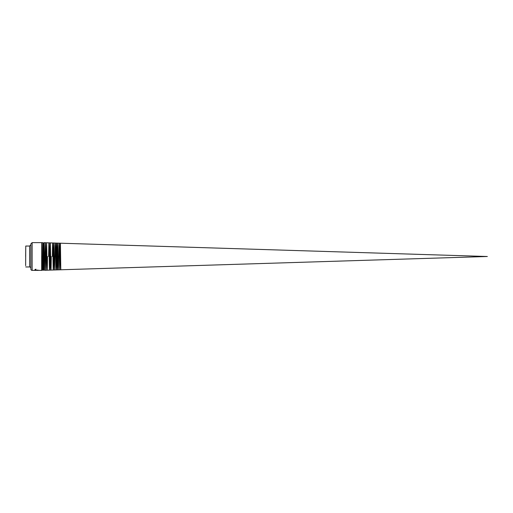 <?xml version="1.0" encoding="UTF-8"?>
<svg xmlns="http://www.w3.org/2000/svg" width="513" height="513" viewBox="0 0 513 513"><rect width="100%" height="100%" fill="white"/><g stroke="black" fill="none" stroke-linecap="round" stroke-linejoin="round"><path stroke-width="0.77" d="M43.727 247.401L43.894 242.694L487.35 256.5L44.528 270.287L44.035 269.44L44.195 265.599M43.733 256.5L43.406 270.287L43.098 255.84C42.893 238.385 42.688 239.064 42.483 256.5C42.271 274.384 42.06 274.384 41.854 256.5L42.957 256.5C43.163 274.34 43.374 274.34 43.586 256.5C43.791 238.968 43.996 238.513 44.201 256.07L44.516 270.28L45.17 242.777L45.477 257.411C45.683 274.583 45.888 273.66 46.093 256.5M43.592 265.599L43.272 270.325L42.778 269.479L42.945 265.599M43.143 247.401L43.304 243.54L42.797 242.662L41.662 242.623L41.662 270.377L42.169 270.364L42.675 269.479L42.829 265.599M42.335 265.599L42.169 270.357M43.348 269.331L43.438 265.599M44.676 270.28L487.35 256.5L44.047 242.694L43.881 247.401M47.497 256.5C47.292 274.372 47.081 274.051 46.869 256.211C46.657 238.782 46.452 238.878 46.247 256.5C46.035 274.237 45.824 274.231 45.619 256.468C45.407 238.744 45.202 238.757 44.99 256.5M51.262 256.5C51.056 273.91 50.851 274.045 50.646 256.917L50.332 242.905L50.011 256.5C49.799 274.109 49.588 274.07 49.383 256.378C49.171 238.891 48.966 238.93 48.754 256.5M48.6 256.5L48.915 242.848L49.242 257.295C49.447 274.397 49.652 273.576 49.857 256.5L50.171 242.886L50.492 256.994C50.697 274.237 50.909 273.718 51.114 256.5M53.775 256.5C53.57 273.352 53.365 274.275 53.16 257.398L52.852 243.021L52.518 256.5M52.371 256.5C52.576 239.045 52.788 239.039 52.993 256.474C53.205 273.929 53.416 273.942 53.621 256.5C53.827 239.577 54.032 238.795 54.237 255.75L54.551 269.947L54.878 256.5M57.539 256.5C57.328 273.942 57.116 273.666 56.905 256.256C56.699 239.186 56.494 239.27 56.283 256.5C56.071 273.871 55.866 273.82 55.654 256.346C55.442 239.141 55.237 239.193 55.032 256.5M56.135 256.5C56.34 239.225 56.552 239.186 56.757 256.378C56.969 273.775 57.18 273.814 57.385 256.5C57.597 239.34 57.802 239.225 58.007 256.154C58.219 273.583 58.431 273.955 58.642 256.5M59.899 256.5C60.047 246.054 60.188 239.186 60.335 245.746L60.79 269.357L60.425 243.81L60.047 256.5C59.841 273.634 59.63 273.679 59.425 256.641C59.213 239.308 59.001 239.263 58.796 256.5M42.47 256.5L42.669 269.485L42.361 256.5M43.252 247.401L44.035 269.44M43.304 243.54L44.086 265.599M36.782 270.351L38.033 270.364L36.782 270.351M36.782 270.377L41.662 270.377M35.968 269.184L35.025 269.485L35.968 269.184M35.865 270.005L35.025 270.056L35.91 270.05M35.147 270.268L34.66 270.287L35.147 270.268M35.968 269.857L35.025 269.857L35.961 269.902M35.827 270.37L34.685 270.351L35.827 270.357M35.583 270.088L34.711 270.236L35.583 270.088M35.205 270.37L35.775 270.37M34.685 270.338L35.339 270.37M35.128 269.678L35.512 269.626M37.064 270.191L38.033 270.075L37.064 270.191M35.512 269.684L35.852 269.774M35.512 269.864L35.102 269.832M35.506 269.633L34.999 269.761L35.506 269.633M35.961 269.614L35.512 269.46M35.987 269.992L35.583 269.979M35.993 270.236L35.621 270.204M35.339 270.107L35.846 270.107M35.397 270.101L35.775 270.101M34.858 270.216L35.993 270.242M35.339 270.236L35.827 270.216M35.506 269.812L35.987 269.549L34.999 269.562L35.512 269.485M35.506 269.703L34.999 269.562M35.512 269.652L35.852 269.556M37.507 270.146L36.756 270.178M37.879 270.152L37.494 270.204M36.891 270.178L37.398 270.159M37.462 270.332L37.84 270.313M41.662 242.623L32.133 242.623L32.133 270.377A1.257 1.257 0 0 1 30.876 269.12L30.876 244.784L29.626 246.041L29.626 266.959A1.257 1.257 0 0 1 30.876 268.216M32.133 242.623L30.876 243.88L30.876 256.5M25.65 265.702L25.753 246.041L29.626 246.041M25.753 246.041L25.65 256.5M43.894 242.7L43.297 243.534M43.425 270.319L44.041 269.447M32.133 270.377L37.789 270.377M41.995 265.599L43.098 265.599M43.252 265.599L44.355 265.599M42.964 247.401L44.067 247.401M25.753 266.959L29.626 266.959"/></g></svg>
